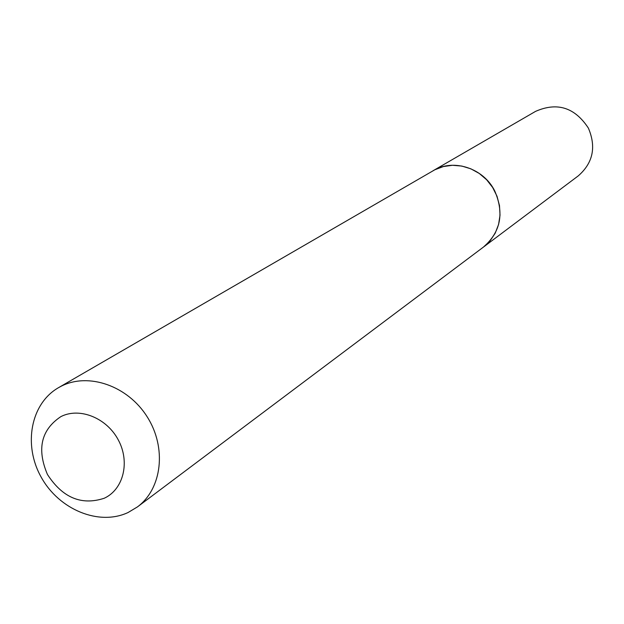 <?xml version="1.0" encoding="UTF-8"?>
<svg xmlns="http://www.w3.org/2000/svg" width="624" height="624" viewBox="0 0 624 624"><rect width="100%" height="100%" fill="white"/><g stroke="black" fill="none" stroke-linecap="round" stroke-linejoin="round"><path stroke-width="0.94" d="M483.561 246.995L578.269 175.867C593.042 162.926 596.411 146.999 588.377 128.099C574.813 107.445 557.216 101.86 535.587 111.361L433.095 170.719M483.6 246.964C500.627 231.988 504.356 213.338 494.77 191.014C483.522 168.067 453.328 158.285 433.134 170.695M104.263 498.241C123.419 489.45 130.229 462.142 118.388 440.123C106.837 417.971 79.693 406.996 60.91 416.598C41.129 429.764 36.644 449.062 47.455 474.49C62.579 497.796 81.51 505.713 104.263 498.241M128.107 512.499L137.413 506.922C162.123 488.717 166.881 447.673 147.202 416.848C127.811 385.827 88.46 372.138 61.129 386.256L58.508 387.676C30.615 403.634 22.994 445.084 41.254 477.29C59.132 509.707 99.06 526.196 128.107 512.499M137.413 506.922L483.522 247.018L490.129 240.778L495.222 233.15L498.576 224.476L500.027 215.147L499.489 205.585L497 196.225L492.656 187.489L486.665 179.79L479.294 173.472L470.886 168.831L461.822 166.062L452.525 165.282L443.414 166.538L434.889 169.744L58.508 387.676"/></g></svg>
